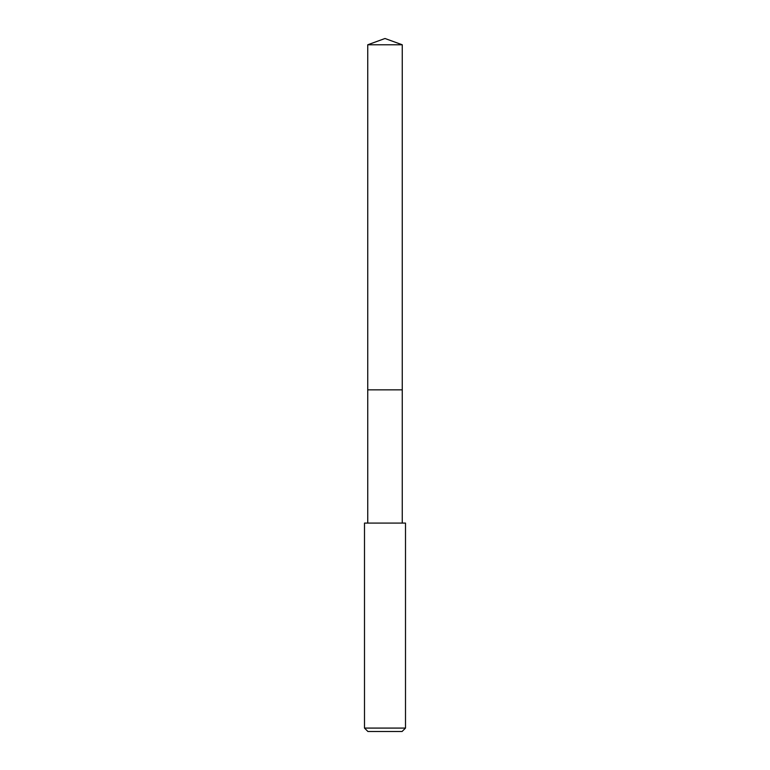 <?xml version="1.0" encoding="UTF-8"?>
<svg xmlns="http://www.w3.org/2000/svg" width="770" height="770" viewBox="0 0 770 770"><rect width="100%" height="100%" fill="white"/><g stroke="black" fill="none" stroke-linecap="round" stroke-linejoin="round"><path stroke-width="1.16" d="M402.258 523.09L402.258 44.776L367.742 44.776L367.742 389.851L402.258 389.851L367.742 389.851L367.742 44.776L385 38.5L367.742 44.776M385 523.09L364.499 523.09L364.499 728.083L405.501 728.083L405.501 523.09L385 523.09M364.499 728.083L367.916 731.5L402.084 731.5L405.501 728.083M385 38.5L402.258 44.776M367.742 523.09L367.742 389.851"/></g></svg>
